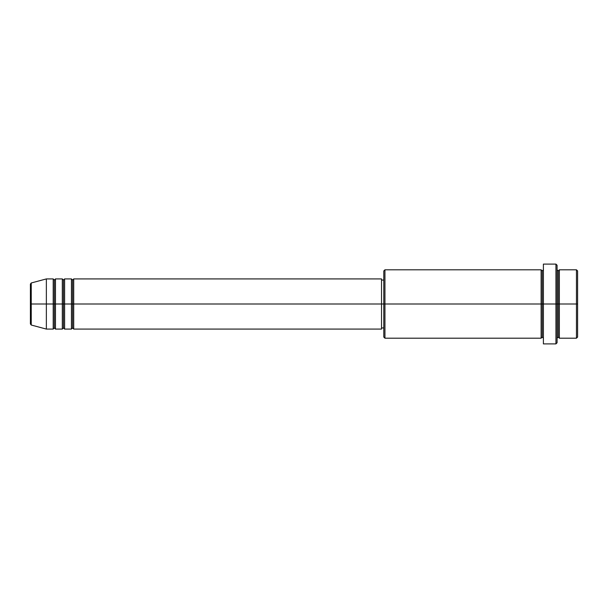 <?xml version="1.0" encoding="UTF-8"?>
<svg xmlns="http://www.w3.org/2000/svg" width="608" height="608" viewBox="0 0 608 608"><rect width="100%" height="100%" fill="white"/><g stroke="black" fill="none" stroke-linecap="round" stroke-linejoin="round"><path stroke-width="0.91" d="M30.4 304L30.4 323.927L30.4 304L30.4 323.927L31.244 325.029L31.244 304L31.244 325.029L31.244 304L30.4 304L30.4 284.073L30.4 304L46.36 304L31.244 304L31.244 282.971L31.244 304L31.244 282.971L30.4 284.073L30.4 304M557.08 269.815L557.08 304L557.08 265.24L557.08 269.815L558.22 270.94L559.36 269.8L559.36 304L576.46 304L576.46 338.2L576.46 304L577.6 304L577.6 270.94L577.6 337.06L577.6 304L559.36 304L559.36 269.8L559.36 304L557.08 304L557.08 342.76L557.08 304L542.26 304L542.26 270.94L542.26 304L384.94 304L384.94 338.2L384.94 304L381.52 304L381.52 329.08L381.52 304L73.72 304L73.72 278.92L73.72 304L72.58 304L72.58 280.06L72.58 304L71.44 304L71.44 278.92L71.44 304L64.6 304L64.6 278.92L64.6 304L63.46 304L63.46 280.06L63.46 304L62.32 304L62.32 278.92L62.32 304L55.48 304L55.48 278.92L55.48 304L54.34 304L54.34 280.06L54.34 304L53.2 304L53.2 278.92L53.2 304L46.36 304L46.36 329.08L46.36 304L53.2 304L53.2 278.92L46.36 278.92L46.36 304L46.36 278.92L31.244 282.971M73.72 329.08L72.58 327.94L71.44 329.08L71.44 304L72.58 304L72.58 280.06L72.58 327.94L72.58 304L72.58 327.94L72.58 304L73.72 304L73.72 329.08L381.52 329.08M64.6 329.08L63.46 327.94L62.32 329.08L62.32 304L63.46 304L63.46 280.06L63.46 327.94L63.46 304L63.46 327.94L63.46 304L64.6 304L64.6 329.08L71.44 329.08M55.48 329.08L54.34 327.94L53.2 329.08L53.2 304L54.34 304L54.34 280.06L54.34 327.94L54.34 304L54.34 327.94L54.34 304L55.48 304L55.48 329.08L62.32 329.08M53.2 278.92L54.34 280.06L55.48 278.92L55.48 304L62.32 304L62.32 278.92L63.46 280.06L64.6 278.92L64.6 304L71.44 304L71.44 278.92L72.58 280.06L73.72 278.92L73.72 304L381.52 304L381.52 278.92L381.52 304L383.8 304L383.8 337.06L383.8 270.94L383.8 304L541.12 304L541.12 269.8L541.12 304L541.12 269.8L384.94 269.8L384.94 304L384.94 269.8L383.8 270.94M543.4 338.2L542.26 337.06L541.12 338.2L541.12 304L542.26 304L542.26 337.06L542.26 270.94L542.26 304L543.4 304L543.4 343.9L543.4 264.1L543.4 304L555.94 304L555.94 343.9L555.94 264.1L555.94 304L558.22 304L558.22 270.94L558.22 337.06L558.22 304L558.22 337.06L558.22 304L559.36 304L559.36 338.2L576.46 338.2L577.6 337.06M576.46 304L576.46 269.8L576.46 304M541.12 304L541.12 338.2L541.12 304M559.36 304L559.36 338.2L559.36 304M53.2 304L53.2 329.08L53.2 304M55.48 304L55.48 329.08L55.48 304M62.32 304L62.32 329.08L62.32 304M64.6 304L64.6 329.08L64.6 304M71.44 304L71.44 329.08L71.44 304M73.72 304L73.72 329.08L73.72 304M541.12 338.2L384.94 338.2L383.8 337.06M543.4 343.9L555.94 343.9L557.08 342.76M543.4 269.8L542.26 270.94L541.12 269.8M383.8 327.94L381.52 327.94M53.2 329.08L46.36 329.08L31.244 325.029M62.32 278.92L55.48 278.92M577.6 270.94L576.46 269.8L559.36 269.8M557.08 265.24L555.94 264.1L543.4 264.1M383.8 280.06L381.52 280.06M381.52 278.92L73.72 278.92M71.44 278.92L64.6 278.92M559.36 338.2L558.22 337.06L557.08 338.2"/></g></svg>
